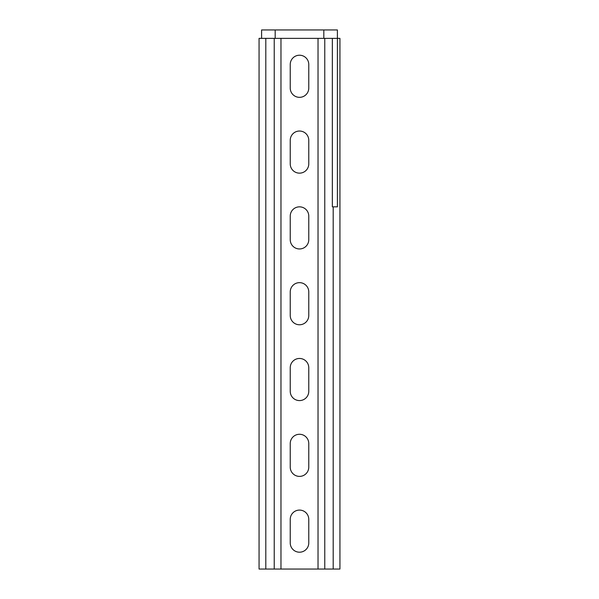 <?xml version="1.0" encoding="UTF-8"?>
<svg xmlns="http://www.w3.org/2000/svg" width="599" height="599" viewBox="0 0 599 599"><rect width="100%" height="100%" fill="white"/><g stroke="black" fill="none" stroke-linecap="round" stroke-linejoin="round"><path stroke-width="0.9" d="M323.819 38.373L261.591 38.373L261.591 29.95L337.402 29.95L337.402 38.373L323.819 38.373L323.819 29.95M261.591 38.373L259.067 38.373L259.067 569.05L339.933 569.05L339.933 38.373L337.402 38.373L337.402 206.842L332.348 206.842L332.348 38.373M308.77 64.482A9.262 9.262 0 0 0 299.5 55.22A9.262 9.262 0 0 0 290.238 64.482L290.238 88.068A9.262 9.262 0 0 0 299.5 97.338A9.262 9.262 0 0 0 308.77 88.068L308.77 64.482M308.77 140.293A9.262 9.262 0 0 0 299.5 131.031A9.262 9.262 0 0 0 290.238 140.293L290.238 163.879A9.262 9.262 0 0 0 299.5 173.148A9.262 9.262 0 0 0 308.77 163.879L308.77 140.293M308.77 216.104A9.262 9.262 0 0 0 299.5 206.842A9.262 9.262 0 0 0 290.238 216.104L290.238 239.69A9.27 9.27 0 0 0 299.5 248.959A9.27 9.27 0 0 0 308.77 239.69L308.77 216.104M308.77 291.915A9.27 9.27 0 0 0 299.5 282.653A9.27 9.27 0 0 0 290.238 291.915L290.238 315.501A9.27 9.27 0 0 0 299.5 324.77A9.27 9.27 0 0 0 308.77 315.501L308.77 291.915M308.77 367.726A9.27 9.27 0 0 0 299.5 358.464A9.27 9.27 0 0 0 290.238 367.726L290.238 391.312A9.262 9.262 0 0 0 299.5 400.581A9.262 9.262 0 0 0 308.77 391.312L308.77 367.726M308.77 443.537A9.27 9.27 0 0 0 299.5 434.275A9.27 9.27 0 0 0 290.238 443.537L290.238 467.123A9.27 9.27 0 0 0 299.5 476.392A9.27 9.27 0 0 0 308.77 467.123L308.77 443.537M308.77 519.348A9.27 9.27 0 0 0 299.5 510.086A9.27 9.27 0 0 0 290.238 519.348L290.238 542.934A9.27 9.27 0 0 0 299.5 552.203A9.27 9.27 0 0 0 308.77 542.934L308.77 519.348M318.032 569.05L318.032 38.373M280.968 569.05L280.968 38.373M275.181 38.373L275.181 29.95M274.23 569.05L274.23 38.373M265.806 569.05L265.806 38.373M333.194 569.05L333.194 206.842M324.77 569.05L324.77 38.373"/></g></svg>
